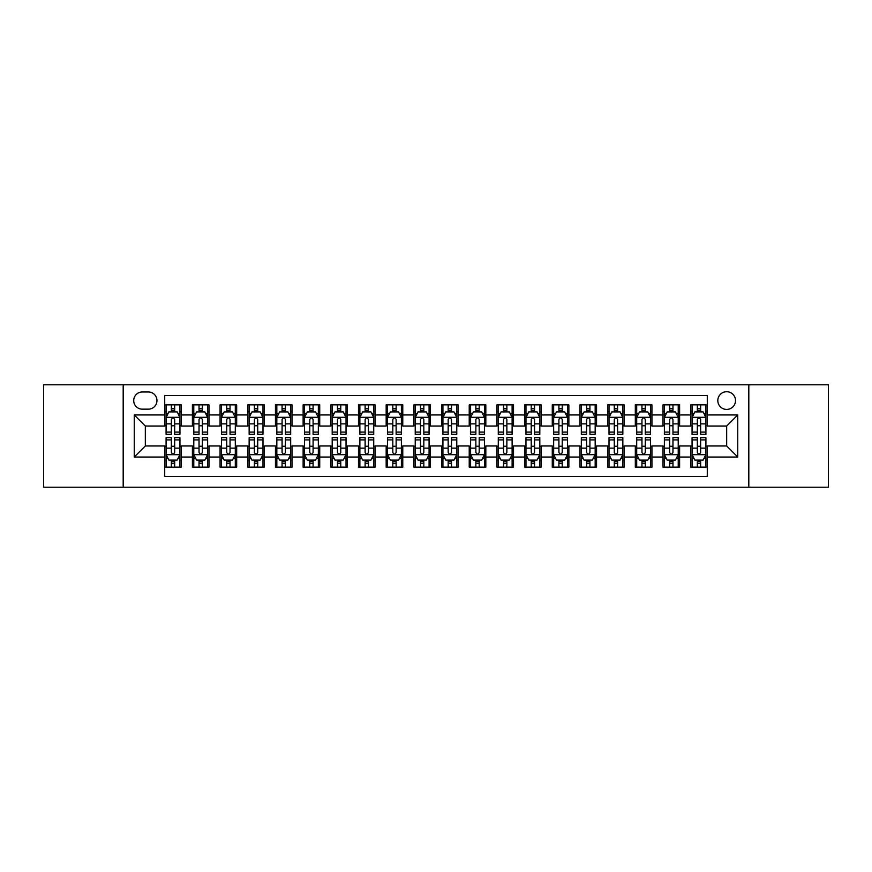 <?xml version="1.0" encoding="UTF-8"?>
<svg xmlns="http://www.w3.org/2000/svg" width="872" height="872" viewBox="0 0 872 872"><rect width="100%" height="100%" fill="white"/><g stroke="black" fill="none" stroke-linecap="round" stroke-linejoin="round"><path stroke-width="1.31" d="M726.67 391.713A8.862 8.862 0 0 0 717.809 400.564A8.862 8.862 0 0 0 726.67 409.426A8.862 8.862 0 0 0 735.521 400.564A8.862 8.862 0 0 0 726.67 391.713M748.808 487.208L828.4 487.208L828.4 384.792L748.808 384.792L748.808 487.208L123.192 487.208L123.192 384.792L43.6 384.792L43.6 487.208L123.192 487.208M707.29 404.859L690.678 404.859L690.678 414.963L679.604 414.963L679.604 426.037L690.678 426.037L690.678 414.963M679.604 414.963L679.604 404.859L662.993 404.859L662.993 414.963L651.929 414.963L651.929 426.037L662.993 426.037L662.993 414.963M651.929 414.963L651.929 404.859L635.317 404.859L635.317 414.963L624.243 414.963L624.243 426.037L635.317 426.037L635.317 414.963M624.243 414.963L624.243 404.859L607.631 404.859L607.631 414.963L596.557 414.963L596.557 426.037L607.631 426.037L607.631 414.963M596.557 414.963L596.557 404.859L579.945 404.859L579.945 414.963L568.871 414.963L568.871 426.037L579.945 426.037L579.945 414.963M568.871 414.963L568.871 404.859L552.27 404.859L552.27 414.963L541.196 414.963L541.196 426.037L552.27 426.037L552.27 414.963M541.196 414.963L541.196 404.859L524.584 404.859L524.584 414.963L513.51 414.963L513.51 426.037L524.584 426.037L524.584 414.963M513.51 414.963L513.51 404.859L496.898 404.859L496.898 414.963L485.824 414.963L485.824 426.037L496.898 426.037L496.898 414.963M485.824 414.963L485.824 404.859L469.223 404.859L469.223 414.963L458.149 414.963L458.149 426.037L469.223 426.037L469.223 414.963M458.149 414.963L458.149 404.859L441.537 404.859L441.537 414.963L430.463 414.963L430.463 426.037L441.537 426.037L441.537 414.963M430.463 414.963L430.463 404.859L413.851 404.859L413.851 414.963L402.777 414.963L402.777 426.037L413.851 426.037L413.851 414.963M402.777 414.963L402.777 404.859L386.176 404.859L386.176 414.963L375.102 414.963L375.102 426.037L386.176 426.037L386.176 414.963M375.102 414.963L375.102 404.859L358.49 404.859L358.49 414.963L347.416 414.963L347.416 426.037L358.49 426.037L358.49 414.963M347.416 414.963L347.416 404.859L330.804 404.859L330.804 414.963L319.73 414.963L319.73 426.037L330.804 426.037L330.804 414.963M319.73 414.963L319.73 404.859L303.129 404.859L303.129 414.963L292.055 414.963L292.055 426.037L303.129 426.037L303.129 414.963M292.055 414.963L292.055 404.859L275.443 404.859L275.443 414.963L264.369 414.963L264.369 426.037L275.443 426.037L275.443 414.963M264.369 414.963L264.369 404.859L247.757 404.859L247.757 414.963L236.683 414.963L236.683 426.037L247.757 426.037L247.757 414.963M236.683 414.963L236.683 404.859L220.071 404.859L220.071 414.963L209.008 414.963L209.008 426.037L220.071 426.037L220.071 414.963M209.008 414.963L209.008 404.859L192.396 404.859L192.396 426.037L181.322 426.037L181.322 404.859L164.71 404.859M164.71 467.141L181.322 467.141L181.322 445.963L192.396 445.963L192.396 467.141L209.008 467.141L209.008 445.963L220.071 445.963L220.071 457.037L209.008 457.037M220.071 457.037L220.071 467.141L236.683 467.141L236.683 445.963L247.757 445.963L247.757 457.037L236.683 457.037M247.757 457.037L247.757 467.141L264.369 467.141L264.369 445.963L275.443 445.963L275.443 457.037L264.369 457.037M275.443 457.037L275.443 467.141L292.055 467.141L292.055 445.963L303.129 445.963L303.129 457.037L292.055 457.037M303.129 457.037L303.129 467.141L319.73 467.141L319.73 445.963L330.804 445.963L330.804 457.037L319.73 457.037M330.804 457.037L330.804 467.141L347.416 467.141L347.416 445.963L358.49 445.963L358.49 457.037L347.416 457.037M358.49 457.037L358.49 467.141L375.102 467.141L375.102 445.963L386.176 445.963L386.176 457.037L375.102 457.037M386.176 457.037L386.176 467.141L402.777 467.141L402.777 445.963L413.851 445.963L413.851 457.037L402.777 457.037M413.851 457.037L413.851 467.141L430.463 467.141L430.463 445.963L441.537 445.963L441.537 457.037L430.463 457.037M441.537 457.037L441.537 467.141L458.149 467.141L458.149 445.963L469.223 445.963L469.223 457.037L458.149 457.037M469.223 457.037L469.223 467.141L485.824 467.141L485.824 445.963L496.898 445.963L496.898 457.037L485.824 457.037M496.898 457.037L496.898 467.141L513.51 467.141L513.51 445.963L524.584 445.963L524.584 457.037L513.51 457.037M524.584 457.037L524.584 467.141L541.196 467.141L541.196 445.963L552.27 445.963L552.27 457.037L541.196 457.037M552.27 457.037L552.27 467.141L568.871 467.141L568.871 445.963L579.945 445.963L579.945 457.037L568.871 457.037M579.945 457.037L579.945 467.141L596.557 467.141L596.557 445.963L607.631 445.963L607.631 457.037L596.557 457.037M607.631 457.037L607.631 467.141L624.243 467.141L624.243 445.963L635.317 445.963L635.317 457.037L624.243 457.037M635.317 457.037L635.317 467.141L651.929 467.141L651.929 445.963L662.993 445.963L662.993 457.037L651.929 457.037M662.993 457.037L662.993 467.141L679.604 467.141L679.604 445.963L690.678 445.963L690.678 457.037L679.604 457.037M142.289 409.153L148.382 409.153A8.578 8.578 0 0 0 156.96 400.564A8.578 8.578 0 0 0 148.382 391.986L142.289 391.986A8.578 8.578 0 0 0 133.71 400.564A8.578 8.578 0 0 0 142.289 409.153M748.808 384.792L123.192 384.792M707.29 414.963L707.29 395.583L164.71 395.583L164.71 426.037L145.33 426.037L145.33 445.963L164.71 445.963L164.71 476.417L707.29 476.417L707.29 445.963L726.67 445.963L726.67 426.037L707.29 426.037L707.29 414.963L737.745 414.963L737.745 457.037L707.29 457.037M164.71 457.037L134.255 457.037L134.255 414.963L164.71 414.963M690.678 457.037L690.678 467.141L707.29 467.141M164.71 411.78L166.094 411.78M171.359 411.78L174.673 411.78M179.937 411.78L181.322 411.78M164.71 425.754L166.094 425.754M171.359 425.754L174.673 425.754M179.937 425.754L181.322 425.754M164.71 446.246L166.094 446.246M171.359 446.246L174.673 446.246M179.937 446.246L181.322 446.246M164.71 460.22L166.094 460.22M171.359 460.22L174.673 460.22M179.937 460.22L181.322 460.22M192.396 425.754L193.78 425.754M199.034 425.754L202.359 425.754M207.623 425.754L209.008 425.754M192.396 411.78L193.78 411.78M199.034 411.78L202.359 411.78M207.623 411.78L209.008 411.78M192.396 446.246L193.78 446.246M199.034 446.246L202.359 446.246M207.623 446.246L209.008 446.246M192.396 460.22L193.78 460.22M199.034 460.22L202.359 460.22M207.623 460.22L209.008 460.22M220.071 446.246L221.455 446.246M226.72 446.246L230.045 446.246M235.298 446.246L236.683 446.246M220.071 460.22L221.455 460.22M226.72 460.22L230.045 460.22M235.298 460.22L236.683 460.22M220.071 411.78L221.455 411.78M226.72 411.78L230.045 411.78M235.298 411.78L236.683 411.78M220.071 425.754L221.455 425.754M226.72 425.754L230.045 425.754M235.298 425.754L236.683 425.754M247.757 446.246L249.141 446.246M254.406 446.246L257.72 446.246M262.984 446.246L264.369 446.246M247.757 460.22L249.141 460.22M254.406 460.22L257.72 460.22M262.984 460.22L264.369 460.22M247.757 411.78L249.141 411.78M254.406 411.78L257.72 411.78M262.984 411.78L264.369 411.78M247.757 425.754L249.141 425.754M254.406 425.754L257.72 425.754M262.984 425.754L264.369 425.754M275.443 446.246L276.827 446.246M282.081 446.246L285.406 446.246M290.67 446.246L292.055 446.246M275.443 460.22L276.827 460.22M282.081 460.22L285.406 460.22M290.67 460.22L292.055 460.22M275.443 411.78L276.827 411.78M282.081 411.78L285.406 411.78M290.67 411.78L292.055 411.78M275.443 425.754L276.827 425.754M282.081 425.754L285.406 425.754M290.67 425.754L292.055 425.754M303.129 446.246L304.513 446.246M309.767 446.246L313.092 446.246M318.345 446.246L319.73 446.246M303.129 460.22L304.513 460.22M309.767 460.22L313.092 460.22M318.345 460.22L319.73 460.22M303.129 411.78L304.513 411.78M309.767 411.78L313.092 411.78M318.345 411.78L319.73 411.78M303.129 425.754L304.513 425.754M309.767 425.754L313.092 425.754M318.345 425.754L319.73 425.754M330.804 446.246L332.188 446.246M337.453 446.246L340.767 446.246M346.031 446.246L347.416 446.246M330.804 460.22L332.188 460.22M337.453 460.22L340.767 460.22M346.031 460.22L347.416 460.22M330.804 411.78L332.188 411.78M337.453 411.78L340.767 411.78M346.031 411.78L347.416 411.78M330.804 425.754L332.188 425.754M337.453 425.754L340.767 425.754M346.031 425.754L347.416 425.754M358.49 446.246L359.874 446.246M365.128 446.246L368.453 446.246M373.717 446.246L375.102 446.246M358.49 460.22L359.874 460.22M365.128 460.22L368.453 460.22M373.717 460.22L375.102 460.22M358.49 411.78L359.874 411.78M365.128 411.78L368.453 411.78M373.717 411.78L375.102 411.78M358.49 425.754L359.874 425.754M365.128 425.754L368.453 425.754M373.717 425.754L375.102 425.754M386.176 446.246L387.56 446.246M392.814 446.246L396.139 446.246M401.393 446.246L402.777 446.246M386.176 460.22L387.56 460.22M392.814 460.22L396.139 460.22M401.393 460.22L402.777 460.22M386.176 411.78L387.56 411.78M392.814 411.78L396.139 411.78M401.393 411.78L402.777 411.78M386.176 425.754L387.56 425.754M392.814 425.754L396.139 425.754M401.393 425.754L402.777 425.754M413.851 446.246L415.236 446.246M420.5 446.246L423.825 446.246M429.079 446.246L430.463 446.246M413.851 460.22L415.236 460.22M420.5 460.22L423.825 460.22M429.079 460.22L430.463 460.22M413.851 411.78L415.236 411.78M420.5 411.78L423.825 411.78M429.079 411.78L430.463 411.78M413.851 425.754L415.236 425.754M420.5 425.754L423.825 425.754M429.079 425.754L430.463 425.754M441.537 446.246L442.922 446.246M448.175 446.246L451.5 446.246M456.765 446.246L458.149 446.246M441.537 460.22L442.922 460.22M448.175 460.22L451.5 460.22M456.765 460.22L458.149 460.22M441.537 411.78L442.922 411.78M448.175 411.78L451.5 411.78M456.765 411.78L458.149 411.78M441.537 425.754L442.922 425.754M448.175 425.754L451.5 425.754M456.765 425.754L458.149 425.754M469.223 446.246L470.608 446.246M475.861 446.246L479.186 446.246M484.44 446.246L485.824 446.246M469.223 460.22L470.608 460.22M475.861 460.22L479.186 460.22M484.44 460.22L485.824 460.22M469.223 411.78L470.608 411.78M475.861 411.78L479.186 411.78M484.44 411.78L485.824 411.78M469.223 425.754L470.608 425.754M475.861 425.754L479.186 425.754M484.44 425.754L485.824 425.754M496.898 446.246L498.283 446.246M503.547 446.246L506.872 446.246M512.126 446.246L513.51 446.246M496.898 460.22L498.283 460.22M503.547 460.22L506.872 460.22M512.126 460.22L513.51 460.22M496.898 411.78L498.283 411.78M503.547 411.78L506.872 411.78M512.126 411.78L513.51 411.78M496.898 425.754L498.283 425.754M503.547 425.754L506.872 425.754M512.126 425.754L513.51 425.754M524.584 446.246L525.969 446.246M531.233 446.246L534.547 446.246M539.812 446.246L541.196 446.246M524.584 460.22L525.969 460.22M531.233 460.22L534.547 460.22M539.812 460.22L541.196 460.22M524.584 411.78L525.969 411.78M531.233 411.78L534.547 411.78M539.812 411.78L541.196 411.78M524.584 425.754L525.969 425.754M531.233 425.754L534.547 425.754M539.812 425.754L541.196 425.754M552.27 446.246L553.655 446.246M558.908 446.246L562.233 446.246M567.487 446.246L568.871 446.246M552.27 460.22L553.655 460.22M558.908 460.22L562.233 460.22M567.487 460.22L568.871 460.22M552.27 411.78L553.655 411.78M558.908 411.78L562.233 411.78M567.487 411.78L568.871 411.78M552.27 425.754L553.655 425.754M558.908 425.754L562.233 425.754M567.487 425.754L568.871 425.754M579.945 446.246L581.33 446.246M586.594 446.246L589.919 446.246M595.173 446.246L596.557 446.246M579.945 460.22L581.33 460.22M586.594 460.22L589.919 460.22M595.173 460.22L596.557 460.22M579.945 411.78L581.33 411.78M586.594 411.78L589.919 411.78M595.173 411.78L596.557 411.78M579.945 425.754L581.33 425.754M586.594 425.754L589.919 425.754M595.173 425.754L596.557 425.754M607.631 446.246L609.016 446.246M614.28 446.246L617.594 446.246M622.859 446.246L624.243 446.246M607.631 460.22L609.016 460.22M614.28 460.22L617.594 460.22M622.859 460.22L624.243 460.22M607.631 411.78L609.016 411.78M614.28 411.78L617.594 411.78M622.859 411.78L624.243 411.78M607.631 425.754L609.016 425.754M614.28 425.754L617.594 425.754M622.859 425.754L624.243 425.754M635.317 446.246L636.702 446.246M641.956 446.246L645.28 446.246M650.545 446.246L651.929 446.246M635.317 460.22L636.702 460.22M641.956 460.22L645.28 460.22M650.545 460.22L651.929 460.22M635.317 411.78L636.702 411.78M641.956 411.78L645.28 411.78M650.545 411.78L651.929 411.78M635.317 425.754L636.702 425.754M641.956 425.754L645.28 425.754M650.545 425.754L651.929 425.754M662.993 446.246L664.377 446.246M669.642 446.246L672.966 446.246M678.22 446.246L679.604 446.246M662.993 460.22L664.377 460.22M669.642 460.22L672.966 460.22M678.22 460.22L679.604 460.22M662.993 411.78L664.377 411.78M669.642 411.78L672.966 411.78M678.22 411.78L679.604 411.78M662.993 425.754L664.377 425.754M669.642 425.754L672.966 425.754M678.22 425.754L679.604 425.754M690.678 446.246L692.063 446.246M697.328 446.246L700.641 446.246M705.906 446.246L707.29 446.246M690.678 460.22L692.063 460.22M697.328 460.22L700.641 460.22M705.906 460.22L707.29 460.22M690.678 411.78L692.063 411.78M697.328 411.78L700.641 411.78M705.906 411.78L707.29 411.78M690.678 425.754L692.063 425.754M697.328 425.754L700.641 425.754M705.906 425.754L707.29 425.754M145.33 426.037L134.255 414.963M145.33 445.963L134.255 457.037M737.745 414.963L726.67 426.037M737.745 457.037L726.67 445.963M174.673 408.456L171.359 408.456M179.937 432.087L174.673 432.087L174.673 434.343L179.937 434.343L179.937 417.448L177.169 411.911L168.863 411.911L166.094 417.448L166.094 434.343L171.359 434.343L171.359 432.087L166.094 432.087M166.094 417.448L166.094 404.859M179.937 417.448L179.937 404.859M171.359 411.911L171.359 404.859M174.673 404.859L174.673 411.911M174.673 432.087L174.673 419.53C173.572 417.394 172.46 417.394 171.359 419.53L171.359 432.087M171.359 463.544L174.673 463.544M166.094 439.913L171.359 439.913L171.359 437.657L166.094 437.657L166.094 454.552L168.863 460.089L177.169 460.089L179.937 454.552L179.937 437.657L174.673 437.657L174.673 439.913L179.937 439.913M179.937 454.552L179.937 467.141M166.094 454.552L166.094 467.141M174.673 460.089L174.673 467.141M171.359 467.141L171.359 460.089M171.359 439.913L171.359 452.47C172.46 454.606 173.572 454.606 174.673 452.47L174.673 439.913M202.359 408.456L199.034 408.456M207.623 432.087L202.359 432.087L202.359 434.343L207.623 434.343L207.623 417.448L204.855 411.911L196.549 411.911L193.78 417.448L193.78 434.343L199.034 434.343L199.034 432.087L193.78 432.087M193.78 417.448L193.78 404.859M207.623 417.448L207.623 404.859M199.034 411.911L199.034 404.859M202.359 404.859L202.359 411.911M202.359 432.087L202.359 419.53C201.258 417.394 200.146 417.394 199.034 419.53L199.034 432.087M230.045 408.456L226.72 408.456M235.298 432.087L230.045 432.087L230.045 434.343L235.298 434.343L235.298 417.448L232.53 411.911L224.224 411.911L221.455 417.448L221.455 434.343L226.72 434.343L226.72 432.087L221.455 432.087M221.455 417.448L221.455 404.859M235.298 417.448L235.298 404.859M226.72 411.911L226.72 404.859M230.045 404.859L230.045 411.911M230.045 432.087L230.045 419.53C228.933 417.394 227.832 417.394 226.72 419.53L226.72 432.087M257.72 408.456L254.406 408.456M262.984 432.087L257.72 432.087L257.72 434.343L262.984 434.343L262.984 417.448L260.216 411.911L251.91 411.911L249.141 417.448L249.141 434.343L254.406 434.343L254.406 432.087L249.141 432.087M249.141 417.448L249.141 404.859M262.984 417.448L262.984 404.859M254.406 411.911L254.406 404.859M257.72 404.859L257.72 411.911M257.72 432.087L257.72 419.53C256.619 417.394 255.507 417.394 254.406 419.53L254.406 432.087M285.406 408.456L282.081 408.456M290.67 432.087L285.406 432.087L285.406 434.343L290.67 434.343L290.67 417.448L287.902 411.911L279.596 411.911L276.827 417.448L276.827 434.343L282.081 434.343L282.081 432.087L276.827 432.087M276.827 417.448L276.827 404.859M290.67 417.448L290.67 404.859M282.081 411.911L282.081 404.859M285.406 404.859L285.406 411.911M285.406 432.087L285.406 419.53C284.305 417.394 283.193 417.394 282.081 419.53L282.081 432.087M199.034 463.544L202.359 463.544M193.78 439.913L199.034 439.913L199.034 437.657L193.78 437.657L193.78 454.552L196.549 460.089L204.855 460.089L207.623 454.552L207.623 437.657L202.359 437.657L202.359 439.913L207.623 439.913M207.623 454.552L207.623 467.141M193.78 454.552L193.78 467.141M202.359 460.089L202.359 467.141M199.034 467.141L199.034 460.089M199.034 439.913L199.034 452.47C200.146 454.606 201.247 454.606 202.359 452.47L202.359 439.913M226.72 463.544L230.045 463.544M221.455 439.913L226.72 439.913L226.72 437.657L221.455 437.657L221.455 454.552L224.224 460.089L232.53 460.089L235.298 454.552L235.298 437.657L230.045 437.657L230.045 439.913L235.298 439.913M235.298 454.552L235.298 467.141M221.455 454.552L221.455 467.141M230.045 460.089L230.045 467.141M226.72 467.141L226.72 460.089M226.72 439.913L226.72 452.47C227.821 454.606 228.933 454.606 230.045 452.47L230.045 439.913M254.406 463.544L257.72 463.544M249.141 439.913L254.406 439.913L254.406 437.657L249.141 437.657L249.141 454.552L251.91 460.089L260.216 460.089L262.984 454.552L262.984 437.657L257.72 437.657L257.72 439.913L262.984 439.913M262.984 454.552L262.984 467.141M249.141 454.552L249.141 467.141M257.72 460.089L257.72 467.141M254.406 467.141L254.406 460.089M254.406 439.913L254.406 452.47C255.507 454.606 256.619 454.606 257.72 452.47L257.72 439.913M282.081 463.544L285.406 463.544M276.827 439.913L282.081 439.913L282.081 437.657L276.827 437.657L276.827 454.552L279.596 460.089L287.902 460.089L290.67 454.552L290.67 437.657L285.406 437.657L285.406 439.913L290.67 439.913M290.67 454.552L290.67 467.141M276.827 454.552L276.827 467.141M285.406 460.089L285.406 467.141M282.081 467.141L282.081 460.089M282.081 439.913L282.081 452.47C283.193 454.606 284.294 454.606 285.406 452.47L285.406 439.913M313.092 408.456L309.767 408.456M318.345 432.087L313.092 432.087L313.092 434.343L318.345 434.343L318.345 417.448L315.577 411.911L307.271 411.911L304.513 417.448L304.513 434.343L309.767 434.343L309.767 432.087L304.513 432.087M304.513 417.448L304.513 404.859M318.345 417.448L318.345 404.859M309.767 411.911L309.767 404.859M313.092 404.859L313.092 411.911M313.092 432.087L313.092 419.53C311.98 417.394 310.879 417.394 309.767 419.53L309.767 432.087M309.767 463.544L313.092 463.544M304.513 439.913L309.767 439.913L309.767 437.657L304.513 437.657L304.513 454.552L307.271 460.089L315.577 460.089L318.345 454.552L318.345 437.657L313.092 437.657L313.092 439.913L318.345 439.913M318.345 454.552L318.345 467.141M304.513 454.552L304.513 467.141M313.092 460.089L313.092 467.141M309.767 467.141L309.767 460.089M309.767 439.913L309.767 452.47C310.868 454.606 311.98 454.606 313.092 452.47L313.092 439.913M340.767 408.456L337.453 408.456M346.031 432.087L340.767 432.087L340.767 434.343L346.031 434.343L346.031 417.448L343.263 411.911L334.957 411.911L332.188 417.448L332.188 434.343L337.453 434.343L337.453 432.087L332.188 432.087M332.188 417.448L332.188 404.859M346.031 417.448L346.031 404.859M337.453 411.911L337.453 404.859M340.767 404.859L340.767 411.911M340.767 432.087L340.767 419.53C339.666 417.394 338.554 417.394 337.453 419.53L337.453 432.087M337.453 463.544L340.767 463.544M332.188 439.913L337.453 439.913L337.453 437.657L332.188 437.657L332.188 454.552L334.957 460.089L343.263 460.089L346.031 454.552L346.031 437.657L340.767 437.657L340.767 439.913L346.031 439.913M346.031 454.552L346.031 467.141M332.188 454.552L332.188 467.141M340.767 460.089L340.767 467.141M337.453 467.141L337.453 460.089M337.453 439.913L337.453 452.47C338.554 454.606 339.666 454.606 340.767 452.47L340.767 439.913M368.453 408.456L365.128 408.456M373.717 432.087L368.453 432.087L368.453 434.343L373.717 434.343L373.717 417.448L370.949 411.911L362.643 411.911L359.874 417.448L359.874 434.343L365.128 434.343L365.128 432.087L359.874 432.087M359.874 417.448L359.874 404.859M373.717 417.448L373.717 404.859M365.128 411.911L365.128 404.859M368.453 404.859L368.453 411.911M368.453 432.087L368.453 419.53C367.352 417.394 366.24 417.394 365.128 419.53L365.128 432.087M365.128 463.544L368.453 463.544M359.874 439.913L365.128 439.913L365.128 437.657L359.874 437.657L359.874 454.552L362.643 460.089L370.949 460.089L373.717 454.552L373.717 437.657L368.453 437.657L368.453 439.913L373.717 439.913M373.717 454.552L373.717 467.141M359.874 454.552L359.874 467.141M368.453 460.089L368.453 467.141M365.128 467.141L365.128 460.089M365.128 439.913L365.128 452.47C366.24 454.606 367.341 454.606 368.453 452.47L368.453 439.913M396.139 408.456L392.814 408.456M401.393 432.087L396.139 432.087L396.139 434.343L401.393 434.343L401.393 417.448L398.624 411.911L390.329 411.911L387.56 417.448L387.56 434.343L392.814 434.343L392.814 432.087L387.56 432.087M387.56 417.448L387.56 404.859M401.393 417.448L401.393 404.859M392.814 411.911L392.814 404.859M396.139 404.859L396.139 411.911M396.139 432.087L396.139 419.53C395.027 417.394 393.926 417.394 392.814 419.53L392.814 432.087M392.814 463.544L396.139 463.544M387.56 439.913L392.814 439.913L392.814 437.657L387.56 437.657L387.56 454.552L390.329 460.089L398.624 460.089L401.393 454.552L401.393 437.657L396.139 437.657L396.139 439.913L401.393 439.913M401.393 454.552L401.393 467.141M387.56 454.552L387.56 467.141M396.139 460.089L396.139 467.141M392.814 467.141L392.814 460.089M392.814 439.913L392.814 452.47C393.926 454.606 395.027 454.606 396.139 452.47L396.139 439.913M423.825 408.456L420.5 408.456M429.079 432.087L423.825 432.087L423.825 434.343L429.079 434.343L429.079 417.448L426.31 411.911L418.004 411.911L415.236 417.448L415.236 434.343L420.5 434.343L420.5 432.087L415.236 432.087M415.236 417.448L415.236 404.859M429.079 417.448L429.079 404.859M420.5 411.911L420.5 404.859M423.825 404.859L423.825 411.911M423.825 432.087L423.825 419.53C422.713 417.394 421.612 417.394 420.5 419.53L420.5 432.087M420.5 463.544L423.825 463.544M415.236 439.913L420.5 439.913L420.5 437.657L415.236 437.657L415.236 454.552L418.004 460.089L426.31 460.089L429.079 454.552L429.079 437.657L423.825 437.657L423.825 439.913L429.079 439.913M429.079 454.552L429.079 467.141M415.236 454.552L415.236 467.141M423.825 460.089L423.825 467.141M420.5 467.141L420.5 460.089M420.5 439.913L420.5 452.47C421.601 454.606 422.713 454.606 423.825 452.47L423.825 439.913M451.5 408.456L448.175 408.456M456.765 432.087L451.5 432.087L451.5 434.343L456.765 434.343L456.765 417.448L453.996 411.911L445.69 411.911L442.922 417.448L442.922 434.343L448.175 434.343L448.175 432.087L442.922 432.087M442.922 417.448L442.922 404.859M456.765 417.448L456.765 404.859M448.175 411.911L448.175 404.859M451.5 404.859L451.5 411.911M451.5 432.087L451.5 419.53C450.399 417.394 449.287 417.394 448.175 419.53L448.175 432.087M448.175 463.544L451.5 463.544M442.922 439.913L448.175 439.913L448.175 437.657L442.922 437.657L442.922 454.552L445.69 460.089L453.996 460.089L456.765 454.552L456.765 437.657L451.5 437.657L451.5 439.913L456.765 439.913M456.765 454.552L456.765 467.141M442.922 454.552L442.922 467.141M451.5 460.089L451.5 467.141M448.175 467.141L448.175 460.089M448.175 439.913L448.175 452.47C449.287 454.606 450.388 454.606 451.5 452.47L451.5 439.913M479.186 408.456L475.861 408.456M484.44 432.087L479.186 432.087L479.186 434.343L484.44 434.343L484.44 417.448L481.671 411.911L473.376 411.911L470.608 417.448L470.608 434.343L475.861 434.343L475.861 432.087L470.608 432.087M470.608 417.448L470.608 404.859M484.44 417.448L484.44 404.859M475.861 411.911L475.861 404.859M479.186 404.859L479.186 411.911M479.186 432.087L479.186 419.53C478.074 417.394 476.973 417.394 475.861 419.53L475.861 432.087M475.861 463.544L479.186 463.544M470.608 439.913L475.861 439.913L475.861 437.657L470.608 437.657L470.608 454.552L473.376 460.089L481.671 460.089L484.44 454.552L484.44 437.657L479.186 437.657L479.186 439.913L484.44 439.913M484.44 454.552L484.44 467.141M470.608 454.552L470.608 467.141M479.186 460.089L479.186 467.141M475.861 467.141L475.861 460.089M475.861 439.913L475.861 452.47C476.973 454.606 478.074 454.606 479.186 452.47L479.186 439.913M506.872 408.456L503.547 408.456M512.126 432.087L506.872 432.087L506.872 434.343L512.126 434.343L512.126 417.448L509.357 411.911L501.051 411.911L498.283 417.448L498.283 434.343L503.547 434.343L503.547 432.087L498.283 432.087M498.283 417.448L498.283 404.859M512.126 417.448L512.126 404.859M503.547 411.911L503.547 404.859M506.872 404.859L506.872 411.911M506.872 432.087L506.872 419.53C505.76 417.394 504.659 417.394 503.547 419.53L503.547 432.087M503.547 463.544L506.872 463.544M498.283 439.913L503.547 439.913L503.547 437.657L498.283 437.657L498.283 454.552L501.051 460.089L509.357 460.089L512.126 454.552L512.126 437.657L506.872 437.657L506.872 439.913L512.126 439.913M512.126 454.552L512.126 467.141M498.283 454.552L498.283 467.141M506.872 460.089L506.872 467.141M503.547 467.141L503.547 460.089M503.547 439.913L503.547 452.47C504.648 454.606 505.76 454.606 506.872 452.47L506.872 439.913M531.233 463.544L534.547 463.544M525.969 439.913L531.233 439.913L531.233 437.657L525.969 437.657L525.969 454.552L528.737 460.089L537.043 460.089L539.812 454.552L539.812 437.657L534.547 437.657L534.547 439.913L539.812 439.913M539.812 454.552L539.812 467.141M525.969 454.552L525.969 467.141M534.547 460.089L534.547 467.141M531.233 467.141L531.233 460.089M531.233 439.913L531.233 452.47C532.334 454.606 533.446 454.606 534.547 452.47L534.547 439.913M558.908 463.544L562.233 463.544M553.655 439.913L558.908 439.913L558.908 437.657L553.655 437.657L553.655 454.552L556.423 460.089L564.729 460.089L567.487 454.552L567.487 437.657L562.233 437.657L562.233 439.913L567.487 439.913M567.487 454.552L567.487 467.141M553.655 454.552L553.655 467.141M562.233 460.089L562.233 467.141M558.908 467.141L558.908 460.089M558.908 439.913L558.908 452.47C560.02 454.606 561.121 454.606 562.233 452.47L562.233 439.913M534.547 408.456L531.233 408.456M539.812 432.087L534.547 432.087L534.547 434.343L539.812 434.343L539.812 417.448L537.043 411.911L528.737 411.911L525.969 417.448L525.969 434.343L531.233 434.343L531.233 432.087L525.969 432.087M525.969 417.448L525.969 404.859M539.812 417.448L539.812 404.859M531.233 411.911L531.233 404.859M534.547 404.859L534.547 411.911M534.547 432.087L534.547 419.53C533.446 417.394 532.334 417.394 531.233 419.53L531.233 432.087M562.233 408.456L558.908 408.456M567.487 432.087L562.233 432.087L562.233 434.343L567.487 434.343L567.487 417.448L564.729 411.911L556.423 411.911L553.655 417.448L553.655 434.343L558.908 434.343L558.908 432.087L553.655 432.087M553.655 417.448L553.655 404.859M567.487 417.448L567.487 404.859M558.908 411.911L558.908 404.859M562.233 404.859L562.233 411.911M562.233 432.087L562.233 419.53C561.132 417.394 560.02 417.394 558.908 419.53L558.908 432.087M589.919 408.456L586.594 408.456M595.173 432.087L589.919 432.087L589.919 434.343L595.173 434.343L595.173 417.448L592.404 411.911L584.098 411.911L581.33 417.448L581.33 434.343L586.594 434.343L586.594 432.087L581.33 432.087M581.33 417.448L581.33 404.859M595.173 417.448L595.173 404.859M586.594 411.911L586.594 404.859M589.919 404.859L589.919 411.911M589.919 432.087L589.919 419.53C588.807 417.394 587.706 417.394 586.594 419.53L586.594 432.087M586.594 463.544L589.919 463.544M581.33 439.913L586.594 439.913L586.594 437.657L581.33 437.657L581.33 454.552L584.098 460.089L592.404 460.089L595.173 454.552L595.173 437.657L589.919 437.657L589.919 439.913L595.173 439.913M595.173 454.552L595.173 467.141M581.33 454.552L581.33 467.141M589.919 460.089L589.919 467.141M586.594 467.141L586.594 460.089M586.594 439.913L586.594 452.47C587.695 454.606 588.807 454.606 589.919 452.47L589.919 439.913M617.594 408.456L614.28 408.456M622.859 432.087L617.594 432.087L617.594 434.343L622.859 434.343L622.859 417.448L620.09 411.911L611.784 411.911L609.016 417.448L609.016 434.343L614.28 434.343L614.28 432.087L609.016 432.087M609.016 417.448L609.016 404.859M622.859 417.448L622.859 404.859M614.28 411.911L614.28 404.859M617.594 404.859L617.594 411.911M617.594 432.087L617.594 419.53C616.493 417.394 615.381 417.394 614.28 419.53L614.28 432.087M614.28 463.544L617.594 463.544M609.016 439.913L614.28 439.913L614.28 437.657L609.016 437.657L609.016 454.552L611.784 460.089L620.09 460.089L622.859 454.552L622.859 437.657L617.594 437.657L617.594 439.913L622.859 439.913M622.859 454.552L622.859 467.141M609.016 454.552L609.016 467.141M617.594 460.089L617.594 467.141M614.28 467.141L614.28 460.089M614.28 439.913L614.28 452.47C615.381 454.606 616.493 454.606 617.594 452.47L617.594 439.913M645.28 408.456L641.956 408.456M650.545 432.087L645.28 432.087L645.28 434.343L650.545 434.343L650.545 417.448L647.776 411.911L639.47 411.911L636.702 417.448L636.702 434.343L641.956 434.343L641.956 432.087L636.702 432.087M636.702 417.448L636.702 404.859M650.545 417.448L650.545 404.859M641.956 411.911L641.956 404.859M645.28 404.859L645.28 411.911M645.28 432.087L645.28 419.53C644.179 417.394 643.067 417.394 641.956 419.53L641.956 432.087M641.956 463.544L645.28 463.544M636.702 439.913L641.956 439.913L641.956 437.657L636.702 437.657L636.702 454.552L639.47 460.089L647.776 460.089L650.545 454.552L650.545 437.657L645.28 437.657L645.28 439.913L650.545 439.913M650.545 454.552L650.545 467.141M636.702 454.552L636.702 467.141M645.28 460.089L645.28 467.141M641.956 467.141L641.956 460.089M641.956 439.913L641.956 452.47C643.067 454.606 644.168 454.606 645.28 452.47L645.28 439.913M672.966 408.456L669.642 408.456M678.22 432.087L672.966 432.087L672.966 434.343L678.22 434.343L678.22 417.448L675.451 411.911L667.145 411.911L664.377 417.448L664.377 434.343L669.642 434.343L669.642 432.087L664.377 432.087M664.377 417.448L664.377 404.859M678.22 417.448L678.22 404.859M669.642 411.911L669.642 404.859M672.966 404.859L672.966 411.911M672.966 432.087L672.966 419.53C671.854 417.394 670.753 417.394 669.642 419.53L669.642 432.087M669.642 463.544L672.966 463.544M664.377 439.913L669.642 439.913L669.642 437.657L664.377 437.657L664.377 454.552L667.145 460.089L675.451 460.089L678.22 454.552L678.22 437.657L672.966 437.657L672.966 439.913L678.22 439.913M678.22 454.552L678.22 467.141M664.377 454.552L664.377 467.141M672.966 460.089L672.966 467.141M669.642 467.141L669.642 460.089M669.642 439.913L669.642 452.47C670.742 454.606 671.854 454.606 672.966 452.47L672.966 439.913M700.641 408.456L697.328 408.456M705.906 432.087L700.641 432.087L700.641 434.343L705.906 434.343L705.906 417.448L703.137 411.911L694.831 411.911L692.063 417.448L692.063 434.343L697.328 434.343L697.328 432.087L692.063 432.087M692.063 417.448L692.063 404.859M705.906 417.448L705.906 404.859M697.328 411.911L697.328 404.859M700.641 404.859L700.641 411.911M700.641 432.087L700.641 419.53C699.54 417.394 698.428 417.394 697.328 419.53L697.328 432.087M697.328 463.544L700.641 463.544M692.063 439.913L697.328 439.913L697.328 437.657L692.063 437.657L692.063 454.552L694.831 460.089L703.137 460.089L705.906 454.552L705.906 437.657L700.641 437.657L700.641 439.913L705.906 439.913M705.906 454.552L705.906 467.141M692.063 454.552L692.063 467.141M700.641 460.089L700.641 467.141M697.328 467.141L697.328 460.089M697.328 439.913L697.328 452.47C698.428 454.606 699.54 454.606 700.641 452.47L700.641 439.913M192.396 457.037L181.322 457.037M192.396 414.963L181.322 414.963M179.872 417.317L166.16 417.317M166.094 413.437L168.1 413.437M177.932 413.437L179.937 413.437M171.359 423.868L166.094 423.868M179.937 423.868L174.673 423.868M174.673 410.222L171.359 410.222M166.16 454.683L179.872 454.683M179.937 458.563L177.932 458.563M168.1 458.563L166.094 458.563M174.673 448.132L179.937 448.132M166.094 448.132L171.359 448.132M171.359 461.779L174.673 461.779M207.547 417.317L193.846 417.317M193.78 413.437L195.786 413.437M205.618 413.437L207.623 413.437M199.034 423.868L193.78 423.868M207.623 423.868L202.359 423.868M202.359 410.222L199.034 410.222M235.233 417.317L221.532 417.317M221.455 413.437L223.472 413.437M233.293 413.437L235.298 413.437M226.72 423.868L221.455 423.868M235.298 423.868L230.045 423.868M230.045 410.222L226.72 410.222M262.919 417.317L249.207 417.317M249.141 413.437L251.147 413.437M260.979 413.437L262.984 413.437M254.406 423.868L249.141 423.868M262.984 423.868L257.72 423.868M257.72 410.222L254.406 410.222M290.594 417.317L276.893 417.317M276.827 413.437L278.833 413.437M288.665 413.437L290.67 413.437M282.081 423.868L276.827 423.868M290.67 423.868L285.406 423.868M285.406 410.222L282.081 410.222M193.846 454.683L207.547 454.683M207.623 458.563L205.618 458.563M195.786 458.563L193.78 458.563M202.359 448.132L207.623 448.132M193.78 448.132L199.034 448.132M199.034 461.779L202.359 461.779M221.532 454.683L235.233 454.683M235.298 458.563L233.293 458.563M223.472 458.563L221.455 458.563M230.045 448.132L235.298 448.132M221.455 448.132L226.72 448.132M226.72 461.779L230.045 461.779M249.207 454.683L262.919 454.683M262.984 458.563L260.979 458.563M251.147 458.563L249.141 458.563M257.72 448.132L262.984 448.132M249.141 448.132L254.406 448.132M254.406 461.779L257.72 461.779M276.893 454.683L290.594 454.683M290.67 458.563L288.665 458.563M278.833 458.563L276.827 458.563M285.406 448.132L290.67 448.132M276.827 448.132L282.081 448.132M282.081 461.779L285.406 461.779M318.28 417.317L304.579 417.317M304.513 413.437L306.519 413.437M316.34 413.437L318.345 413.437M309.767 423.868L304.513 423.868M318.345 423.868L313.092 423.868M313.092 410.222L309.767 410.222M304.579 454.683L318.28 454.683M318.345 458.563L316.34 458.563M306.519 458.563L304.513 458.563M313.092 448.132L318.345 448.132M304.513 448.132L309.767 448.132M309.767 461.779L313.092 461.779M345.966 417.317L332.265 417.317M332.188 413.437L334.194 413.437M344.026 413.437L346.031 413.437M337.453 423.868L332.188 423.868M346.031 423.868L340.767 423.868M340.767 410.222L337.453 410.222M332.265 454.683L345.966 454.683M346.031 458.563L344.026 458.563M334.194 458.563L332.188 458.563M340.767 448.132L346.031 448.132M332.188 448.132L337.453 448.132M337.453 461.779L340.767 461.779M373.641 417.317L359.94 417.317M359.874 413.437L361.88 413.437M371.712 413.437L373.717 413.437M365.128 423.868L359.874 423.868M373.717 423.868L368.453 423.868M368.453 410.222L365.128 410.222M359.94 454.683L373.641 454.683M373.717 458.563L371.712 458.563M361.88 458.563L359.874 458.563M368.453 448.132L373.717 448.132M359.874 448.132L365.128 448.132M365.128 461.779L368.453 461.779M401.327 417.317L387.626 417.317M387.56 413.437L389.566 413.437M399.387 413.437L401.393 413.437M392.814 423.868L387.56 423.868M401.393 423.868L396.139 423.868M396.139 410.222L392.814 410.222M387.626 454.683L401.327 454.683M401.393 458.563L399.387 458.563M389.566 458.563L387.56 458.563M396.139 448.132L401.393 448.132M387.56 448.132L392.814 448.132M392.814 461.779L396.139 461.779M429.013 417.317L415.312 417.317M415.236 413.437L417.241 413.437M427.073 413.437L429.079 413.437M420.5 423.868L415.236 423.868M429.079 423.868L423.825 423.868M423.825 410.222L420.5 410.222M415.312 454.683L429.013 454.683M429.079 458.563L427.073 458.563M417.241 458.563L415.236 458.563M423.825 448.132L429.079 448.132M415.236 448.132L420.5 448.132M420.5 461.779L423.825 461.779M456.688 417.317L442.987 417.317M442.922 413.437L444.927 413.437M454.759 413.437L456.765 413.437M448.175 423.868L442.922 423.868M456.765 423.868L451.5 423.868M451.5 410.222L448.175 410.222M442.987 454.683L456.688 454.683M456.765 458.563L454.759 458.563M444.927 458.563L442.922 458.563M451.5 448.132L456.765 448.132M442.922 448.132L448.175 448.132M448.175 461.779L451.5 461.779M484.374 417.317L470.673 417.317M470.608 413.437L472.613 413.437M482.434 413.437L484.44 413.437M475.861 423.868L470.608 423.868M484.44 423.868L479.186 423.868M479.186 410.222L475.861 410.222M470.673 454.683L484.374 454.683M484.44 458.563L482.434 458.563M472.613 458.563L470.608 458.563M479.186 448.132L484.44 448.132M470.608 448.132L475.861 448.132M475.861 461.779L479.186 461.779M512.06 417.317L498.359 417.317M498.283 413.437L500.288 413.437M510.12 413.437L512.126 413.437M503.547 423.868L498.283 423.868M512.126 423.868L506.872 423.868M506.872 410.222L503.547 410.222M498.359 454.683L512.06 454.683M512.126 458.563L510.12 458.563M500.288 458.563L498.283 458.563M506.872 448.132L512.126 448.132M498.283 448.132L503.547 448.132M503.547 461.779L506.872 461.779M526.034 454.683L539.735 454.683M539.812 458.563L537.806 458.563M527.974 458.563L525.969 458.563M534.547 448.132L539.812 448.132M525.969 448.132L531.233 448.132M531.233 461.779L534.547 461.779M553.72 454.683L567.421 454.683M567.487 458.563L565.481 458.563M555.66 458.563L553.655 458.563M562.233 448.132L567.487 448.132M553.655 448.132L558.908 448.132M558.908 461.779L562.233 461.779M539.735 417.317L526.034 417.317M525.969 413.437L527.974 413.437M537.806 413.437L539.812 413.437M531.233 423.868L525.969 423.868M539.812 423.868L534.547 423.868M534.547 410.222L531.233 410.222M567.421 417.317L553.72 417.317M553.655 413.437L555.66 413.437M565.481 413.437L567.487 413.437M558.908 423.868L553.655 423.868M567.487 423.868L562.233 423.868M562.233 410.222L558.908 410.222M595.107 417.317L581.406 417.317M581.33 413.437L583.335 413.437M593.167 413.437L595.173 413.437M586.594 423.868L581.33 423.868M595.173 423.868L589.919 423.868M589.919 410.222L586.594 410.222M581.406 454.683L595.107 454.683M595.173 458.563L593.167 458.563M583.335 458.563L581.33 458.563M589.919 448.132L595.173 448.132M581.33 448.132L586.594 448.132M586.594 461.779L589.919 461.779M622.793 417.317L609.081 417.317M609.016 413.437L611.021 413.437M620.853 413.437L622.859 413.437M614.28 423.868L609.016 423.868M622.859 423.868L617.594 423.868M617.594 410.222L614.28 410.222M609.081 454.683L622.793 454.683M622.859 458.563L620.853 458.563M611.021 458.563L609.016 458.563M617.594 448.132L622.859 448.132M609.016 448.132L614.28 448.132M614.28 461.779L617.594 461.779M650.468 417.317L636.767 417.317M636.702 413.437L638.707 413.437M648.528 413.437L650.545 413.437M641.956 423.868L636.702 423.868M650.545 423.868L645.28 423.868M645.28 410.222L641.956 410.222M636.767 454.683L650.468 454.683M650.545 458.563L648.528 458.563M638.707 458.563L636.702 458.563M645.28 448.132L650.545 448.132M636.702 448.132L641.956 448.132M641.956 461.779L645.28 461.779M678.154 417.317L664.453 417.317M664.377 413.437L666.382 413.437M676.214 413.437L678.22 413.437M669.642 423.868L664.377 423.868M678.22 423.868L672.966 423.868M672.966 410.222L669.642 410.222M664.453 454.683L678.154 454.683M678.22 458.563L676.214 458.563M666.382 458.563L664.377 458.563M672.966 448.132L678.22 448.132M664.377 448.132L669.642 448.132M669.642 461.779L672.966 461.779M705.84 417.317L692.128 417.317M692.063 413.437L694.068 413.437M703.9 413.437L705.906 413.437M697.328 423.868L692.063 423.868M705.906 423.868L700.641 423.868M700.641 410.222L697.328 410.222M692.128 454.683L705.84 454.683M705.906 458.563L703.9 458.563M694.068 458.563L692.063 458.563M700.641 448.132L705.906 448.132M692.063 448.132L697.328 448.132M697.328 461.779L700.641 461.779"/></g></svg>
